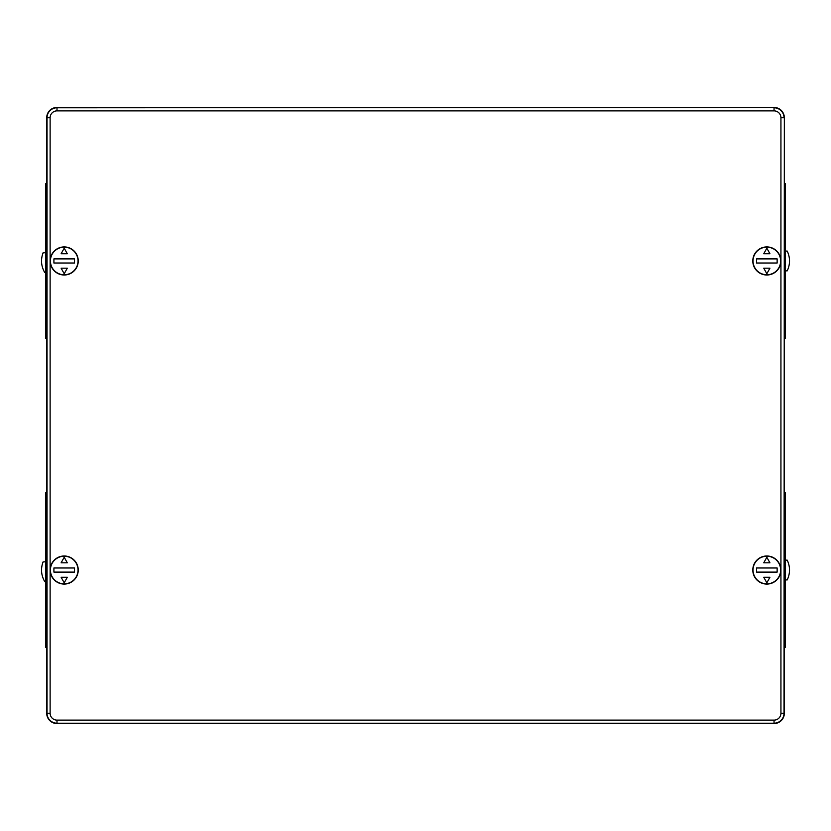 <?xml version="1.0" encoding="UTF-8"?>
<svg xmlns="http://www.w3.org/2000/svg" width="831" height="831" viewBox="0 0 831 831"><rect width="100%" height="100%" fill="white"/><g stroke="black" fill="none" stroke-linecap="round" stroke-linejoin="round"><path stroke-width="1.25" d="M760.105 557.715A14.034 14.034 0 0 0 754.517 576.766A14.034 14.034 0 0 0 773.568 582.354A14.034 14.034 0 0 0 779.156 563.304A14.034 14.034 0 0 0 760.105 557.715M70.936 557.715A14.034 14.034 0 0 1 76.525 576.766A14.034 14.034 0 0 1 57.484 582.354A14.034 14.034 0 0 1 51.896 563.304A14.034 14.034 0 0 1 70.936 557.715M70.936 273.285A14.034 14.034 0 0 1 51.896 267.696A14.034 14.034 0 0 1 57.484 248.646A14.034 14.034 0 0 1 76.525 254.234A14.034 14.034 0 0 1 70.936 273.285M760.105 273.285A14.034 14.034 0 0 0 779.156 267.696A14.034 14.034 0 0 0 773.568 248.646A14.034 14.034 0 0 0 754.517 254.234A14.034 14.034 0 0 0 760.105 273.285M760.168 273.17A13.909 13.909 0 0 0 779.042 267.634A13.909 13.909 0 0 0 773.505 248.76A13.909 13.909 0 0 0 754.631 254.296A13.909 13.909 0 0 0 760.168 273.17M780.641 260.965A13.805 13.805 0 0 0 753.312 258.192A13.805 13.805 0 0 0 762.713 274.137A13.805 13.805 0 0 0 780.641 260.965M756.532 263.022L756.532 258.898L777.141 258.898L777.141 263.022L756.532 263.022M763.751 268.174L766.836 273.742L769.932 268.174L763.751 268.174M763.751 253.756L769.932 253.756L766.836 248.189L763.751 253.756M773.505 582.24A13.909 13.909 0 0 1 754.631 576.704A13.909 13.909 0 0 1 760.168 557.83A13.909 13.909 0 0 1 779.042 563.366A13.909 13.909 0 0 1 773.505 582.24M780.641 570.035A13.805 13.805 0 0 0 753.312 567.261A13.805 13.805 0 0 0 762.713 583.217A13.805 13.805 0 0 0 780.641 570.035M756.532 572.102L756.532 567.978L777.141 567.978L777.141 572.102L756.532 572.102M763.751 577.244L766.836 582.811L769.932 577.244L763.751 577.244M763.751 562.826L769.932 562.826L766.836 557.258L763.751 562.826M57.547 582.24A13.909 13.909 0 0 0 76.421 576.704A13.909 13.909 0 0 0 70.884 557.83A13.909 13.909 0 0 0 52.01 563.366A13.909 13.909 0 0 0 57.547 582.24M78.021 570.035A13.805 13.805 0 0 0 50.691 567.261A13.805 13.805 0 0 0 60.092 583.217A13.805 13.805 0 0 0 78.021 570.035M53.911 572.102L53.911 567.978L74.51 567.978L74.51 572.102L53.911 572.102M61.12 577.244L64.216 582.811L67.301 577.244L61.12 577.244M61.12 562.826L67.301 562.826L64.216 557.258L61.12 562.826M70.884 273.17A13.909 13.909 0 0 1 52.01 267.634A13.909 13.909 0 0 1 57.547 248.76A13.909 13.909 0 0 1 76.421 254.296A13.909 13.909 0 0 1 70.884 273.17M78.021 260.965A13.805 13.805 0 0 0 50.691 258.192A13.805 13.805 0 0 0 60.092 274.137A13.805 13.805 0 0 0 78.021 260.965M53.911 263.022L53.911 258.898L74.51 258.898L74.51 263.022L53.911 263.022M61.12 268.174L64.216 273.742L67.301 268.174L61.12 268.174M61.12 253.756L67.301 253.756L64.216 248.189L61.12 253.756M780.932 713.237L784.35 713.237A10.304 10.304 0 0 1 774.045 723.541L56.996 723.541A10.304 10.304 0 0 1 46.702 713.237L46.702 117.763A10.304 10.304 0 0 1 56.996 107.459L774.045 107.459A10.304 10.304 0 0 1 784.35 117.763L784.017 713.237A9.972 9.972 0 0 1 774.045 723.209L56.996 723.209L56.996 720.124L774.045 720.124A6.877 6.877 0 0 0 780.932 713.237L780.932 117.763A6.877 6.877 0 0 0 774.045 110.876L56.996 110.876A6.877 6.877 0 0 0 50.12 117.763L50.12 713.237A6.877 6.877 0 0 0 56.996 720.124M784.35 713.237L784.35 117.763M785.368 579.924L787.227 579.924C790.281 573.338 790.281 566.742 787.227 560.146L785.368 560.146M785.368 270.854L787.227 270.854C790.281 264.258 790.281 257.662 787.227 251.076L785.368 251.076M45.663 252.655L43.035 252.884C40.574 259.719 41.145 266.294 44.76 272.589L45.663 272.516M45.663 561.735L43.035 561.964C40.574 568.799 41.145 575.364 44.76 581.669L45.663 581.586M46.702 492.773L45.663 492.773L45.663 528.828L46.702 528.828M46.702 616.394L45.663 616.394L45.663 528.828M45.663 616.394L45.663 647.307L46.702 647.307M46.702 523.675L45.663 523.675M45.663 611.242L46.702 611.242M784.35 647.307L785.368 647.307L785.368 611.242L784.35 611.242M784.35 523.675L785.368 523.675L785.368 611.242M785.368 523.675L785.368 492.773L784.35 492.773M784.35 616.394L785.368 616.394M785.368 528.828L784.35 528.828M46.702 183.693L45.663 183.693L45.663 219.758L46.702 219.758M46.702 307.325L45.663 307.325L45.663 219.758M45.663 307.325L45.663 338.227L46.702 338.227M46.702 214.606L45.663 214.606M45.663 302.172L46.702 302.172M784.35 338.227L785.368 338.227L785.368 302.172L784.35 302.172M784.35 214.606L785.368 214.606L785.368 302.172M785.368 214.606L785.368 183.693L784.35 183.693M784.35 307.325L785.368 307.325M785.368 219.758L784.35 219.758M56.996 110.876L56.996 107.791L774.045 107.459M774.045 110.876L774.045 107.791A9.972 9.972 0 0 1 784.017 117.763L780.932 117.763M46.702 117.763L47.035 117.763A9.972 9.972 0 0 1 56.996 107.791L56.996 107.459M774.045 723.541L774.045 720.124M56.996 723.541L56.996 723.209A9.972 9.972 0 0 1 47.035 713.237L46.702 713.237M50.12 713.237L47.035 713.237L47.035 117.763L50.12 117.763M45.663 531.913L46.702 531.913M46.702 608.157L45.663 608.157M785.368 608.157L784.35 608.157M784.35 531.913L785.368 531.913M45.663 222.843L46.702 222.843M46.702 299.087L45.663 299.087M785.368 299.087L784.35 299.087M784.35 222.843L785.368 222.843"/></g></svg>
